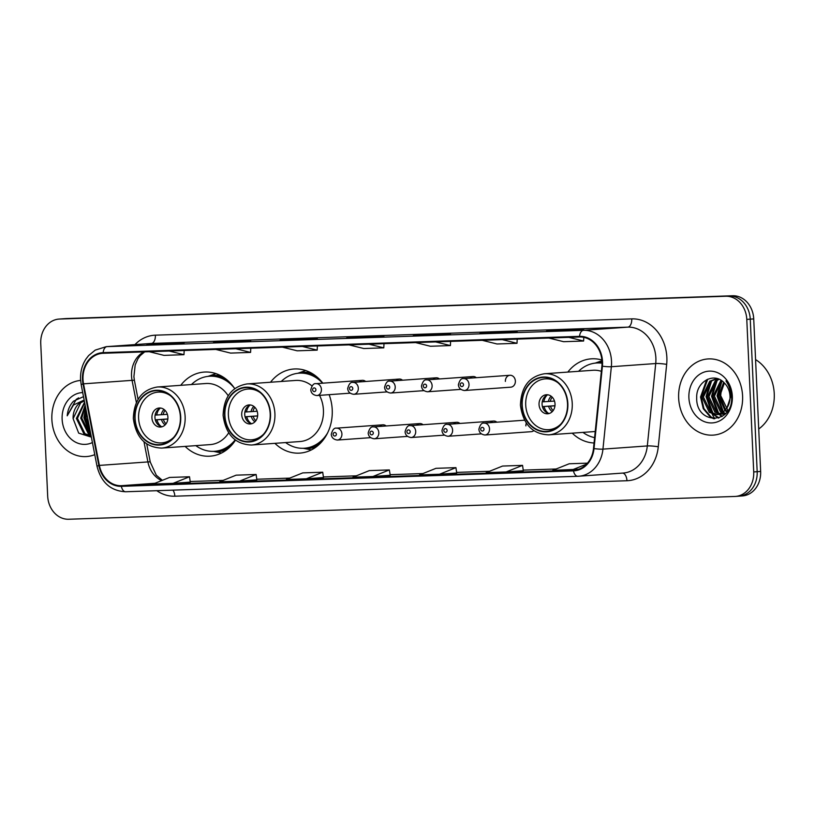 <?xml version="1.0" encoding="UTF-8"?>
<svg xmlns="http://www.w3.org/2000/svg" width="815" height="815" viewBox="0 0 815 815"><rect width="100%" height="100%" fill="white"/><g stroke="black" fill="none" stroke-linecap="round" stroke-linejoin="round"><path stroke-width="1.22" d="M572.242 433.162A42.156 35.32 -94.1 0 0 594.053 442.983M274.91 443.329A42.156 35.32 -94.1 0 0 299.94 453.099A42.156 35.32 -94.1 0 0 332.225 409.843A42.156 35.32 -94.1 0 0 329.138 394.674M185.127 446.406A42.156 35.32 -94.1 0 0 210.158 456.166A42.156 35.32 -94.1 0 0 235.484 440.141M524.524 420.204L484.09 423.107A5.97 5.002 85.9 0 1 489.52 428.884A5.97 5.002 85.9 0 1 484.945 435.006L531.309 431.675A5.97 5.002 -94.1 0 0 533.784 430.656M509.946 375.277L463.592 378.608A5.97 5.002 85.9 0 1 469.012 384.385A5.97 5.002 85.9 0 1 464.448 390.507L510.801 387.176A5.97 5.002 -94.1 0 0 515.375 381.053A5.97 5.002 -94.1 0 0 509.946 375.277A5.97 5.002 -94.1 0 0 505.382 381.4M322.822 383.172A42.156 35.32 -94.1 0 0 293.899 369.001A42.156 35.32 -94.1 0 0 270.519 382.245M601.888 359.996A42.156 35.32 -94.1 0 0 591.242 358.834A42.156 35.32 -94.1 0 0 567.851 372.068M234.73 388.633A42.156 35.32 -94.1 0 0 204.117 372.078A42.156 35.32 -94.1 0 0 180.736 385.322M386.137 425.97A5.97 5.002 -94.1 0 0 382.846 424.819A5.97 5.002 -94.1 0 0 379.759 426.428M423.036 424.717A5.97 5.002 -94.1 0 0 419.745 423.566A5.97 5.002 -94.1 0 0 416.659 425.175M459.945 423.454A5.97 5.002 -94.1 0 0 456.645 422.302A5.97 5.002 -94.1 0 0 453.558 423.912M496.844 422.19A5.97 5.002 -94.1 0 0 493.554 421.039A5.97 5.002 -94.1 0 0 490.457 422.649M526.317 423.138A5.97 5.002 -94.1 0 0 525.879 425.899M476.337 377.691A5.97 5.002 -94.1 0 0 473.046 376.54A5.97 5.002 -94.1 0 0 469.96 378.15M365.64 381.481A5.97 5.002 -94.1 0 0 362.349 380.33A5.97 5.002 -94.1 0 0 359.252 381.94M402.539 380.218A5.97 5.002 -94.1 0 0 399.248 379.067A5.97 5.002 -94.1 0 0 396.151 380.676M439.438 378.955A5.97 5.002 -94.1 0 0 436.147 377.803A5.97 5.002 -94.1 0 0 433.06 379.413M738.278 496.203A23.859 19.988 -94.1 0 0 738.91 496.172L742.373 495.928A23.859 19.988 -94.1 0 0 760.65 471.437L753.722 318.899A23.859 19.988 -94.1 0 0 732.654 295.753L66.585 318.543A23.859 19.988 -94.1 0 0 65.954 318.573L62.49 318.828A23.859 19.988 -94.1 0 1 63.112 318.797A23.859 19.988 -94.1 0 0 62.49 318.828L59.026 319.072A23.859 19.988 -94.1 0 0 40.75 343.563L47.678 496.101A23.859 19.988 -94.1 0 0 68.745 519.247L734.814 496.457A23.859 19.988 -94.1 0 0 735.436 496.427A23.859 19.988 -94.1 0 0 753.712 471.936L746.784 319.399A23.859 19.988 -94.1 0 0 725.727 296.252L59.648 319.042A23.859 19.988 -94.1 0 0 59.026 319.072M725.727 296.252L63.112 318.797L729.191 295.998A23.859 19.988 -94.1 0 1 750.248 319.154A23.859 19.988 -94.1 0 0 729.191 295.998L732.654 295.753M753.712 471.936L757.176 471.691L750.248 319.154L757.176 471.691A23.859 19.988 -94.1 0 1 738.91 496.172A23.859 19.988 -94.1 0 0 757.176 471.691L760.65 471.437M51.875 419.562A38.183 31.979 -94.1 0 0 86.584 456.553A38.183 31.979 -94.1 0 0 94.764 454.648A38.183 31.979 -94.1 0 1 86.584 456.553A38.183 31.979 -94.1 0 1 51.875 419.562A38.183 31.979 -94.1 0 1 80.614 380.432A38.183 31.979 -94.1 0 0 51.875 419.562M678.65 398.117A38.183 31.979 -94.1 0 0 713.349 435.108A38.183 31.979 -94.1 0 0 742.587 395.937A38.183 31.979 -94.1 0 0 707.889 358.946A38.183 31.979 -94.1 0 0 678.65 398.117A38.183 31.979 -94.1 0 0 713.349 435.108A38.183 31.979 -94.1 0 0 742.587 395.937A38.183 31.979 -94.1 0 0 707.889 358.946A38.183 31.979 -94.1 0 0 678.65 398.117M83.008 379.433A25.448 21.322 85.9 0 1 102.507 353.313A25.448 21.322 85.9 0 1 103.169 353.282L579.547 336.982A25.448 21.322 85.9 0 1 601.888 366.098L593.493 448.505A25.448 21.322 85.9 0 1 574.127 470.194A25.448 21.322 85.9 0 1 573.454 470.224L121.323 485.699A25.448 21.322 85.9 0 1 99.379 465.406L83.538 383.834A25.448 21.322 85.9 0 1 83.008 379.433M82.478 379.444A26.09 21.852 -94.1 0 0 83.018 383.957L98.86 465.538A26.09 21.852 -94.1 0 0 121.354 486.331L573.485 470.866A26.09 21.852 -94.1 0 0 594.023 448.596L602.417 366.19A26.09 21.852 -94.1 0 0 579.516 336.34L103.138 352.64A26.09 21.852 -94.1 0 0 82.478 379.444M566.435 330.472L583.764 329.229L563.786 329.912L546.457 331.155L566.435 330.472M563.817 330.564L563.786 329.912M499.829 332.754L517.158 331.511L497.181 332.194L479.852 333.437L499.829 332.754L479.923 333.437A6.367 3.474 88 0 0 479.852 333.437M497.211 332.846L497.181 332.194M433.223 335.036L450.552 333.793L413.236 335.719L433.223 335.036M430.595 335.118L430.575 334.476M166.79 344.154L184.129 342.901L146.812 344.837L166.79 344.154M164.172 344.236L164.141 343.594M233.406 341.872L250.735 340.629L230.747 341.312L213.418 342.555L233.406 341.872M230.777 341.964L230.747 341.312M300.012 339.59L317.341 338.347L297.353 339.03L280.024 340.273L300.012 339.59L280.095 340.273A6.367 3.474 88 0 0 280.024 340.273M297.383 339.682L297.353 339.03M366.618 337.308L383.947 336.065L363.959 336.748L346.63 338.001L366.618 337.308M363.989 337.4L363.959 336.748M506.146 471.946L523.312 470.713L522.547 465.365L502.56 466.058L486.168 472.629L506.146 471.946L522.547 465.365M587.472 463.144L569.176 463.776L552.774 470.347L578.752 469.236M306.328 478.782L323.484 477.549L322.72 472.211L302.742 472.894L286.35 479.464L306.328 478.782L322.72 472.211M239.722 481.064L256.878 479.831L256.114 474.483L236.136 475.165L219.744 481.747L239.722 481.064L256.114 474.483M173.116 483.336L190.272 482.113L189.508 476.765L169.53 477.447L153.128 484.029L173.116 483.336L189.508 476.765M439.54 474.228L456.706 472.995L455.942 467.647L435.954 468.33L419.562 474.911L439.54 474.228L455.942 467.647M372.934 476.5L390.263 475.257L389.336 469.929L369.348 470.612L352.956 477.183L372.934 476.5L389.336 469.929M348.993 344.867L363.806 348.535L383.784 347.852L383.997 343.665M368.981 344.185L383.784 347.852M282.387 347.149L297.2 350.817L317.178 350.134L317.392 345.947M302.375 346.467L317.178 350.134M215.781 349.421L230.594 353.099L250.572 352.416L250.786 348.229M235.759 348.738L250.572 352.416M149.176 351.703L163.988 355.371L183.966 354.688L184.18 350.501M169.153 351.021L183.966 354.688M415.599 342.585L430.412 346.263L450.4 345.57L450.603 341.393M435.587 341.903L450.4 345.57M482.205 340.313L497.018 343.981L517.005 343.298L517.209 339.111M502.193 339.621L517.005 343.298M548.821 338.031L563.623 341.699L583.611 341.016L583.795 337.339M568.799 337.349L583.611 341.016M572.762 469.664L586.606 464.112M90.221 431.227L85.035 417.82L86.217 410.648M89.874 429.474L86.115 417.738L86.645 412.838M90.923 434.884L88.214 433.478L80.705 418.136L85.157 405.157M90.811 434.283L89.293 433.397L81.785 418.054L85.361 406.227M91.137 435.964L83.884 433.794L76.365 418.441L84.566 402.141M91.117 435.872L84.964 433.712L77.456 418.36L84.679 402.732M84.281 400.695A17.981 15.067 -94.1 0 0 73.116 418.676L80.665 402.814L84.332 400.899M82.712 392.565A25.937 21.73 -94.1 0 0 62.123 419.216A25.937 21.73 -94.1 0 0 92.411 442.545M73.116 418.676L78.678 433.132L91.362 437.135M83.497 396.64L73.584 401.143C69.846 405.014 67.716 409.904 67.217 415.813L73.503 404.984L84.159 400.063M67.217 415.813L76.253 399.33L78.658 397.863M90.781 434.14L84.403 417.728L85.85 408.733M89.844 433.743L83.864 417.769L85.667 407.806M226.438 379.423A37.622 31.52 -94.1 0 0 211.37 376.102L209.211 376.255A37.622 31.52 -94.1 0 0 191.444 384.548M234.282 387.971A37.622 31.52 -94.1 0 0 209.211 376.255M228.18 395.744A30.624 25.652 -94.1 0 0 205.808 383.519L157.285 387.003A30.624 25.652 85.9 0 1 185.127 416.669A30.624 25.652 85.9 0 1 161.676 448.087L210.199 444.603A30.624 25.652 -94.1 0 0 228.669 432.846M135.096 418.441A27.048 22.657 -94.1 0 0 159.679 444.644A27.048 22.657 -94.1 0 0 180.39 416.893A27.048 22.657 -94.1 0 0 155.808 390.701A27.048 22.657 -94.1 0 0 135.096 418.441M195.834 445.632A37.622 31.52 -94.1 0 0 214.6 451.306A37.622 31.52 -94.1 0 0 235.158 439.886M214.6 451.306L216.759 451.153A37.622 31.52 -94.1 0 0 231.195 445.703M173.768 437.278A25.448 21.322 85.9 0 1 161.737 442.902A25.448 21.322 85.9 0 1 138.601 418.248A25.448 21.322 85.9 0 1 158.09 392.127A25.448 21.322 85.9 0 1 170.804 395.978M151.916 417.789A9.546 7.997 -94.1 0 0 160.596 427.04A9.546 7.997 -94.1 0 0 167.9 417.239A9.546 7.997 -94.1 0 0 159.231 407.999A9.546 7.997 -94.1 0 0 151.916 417.789M160.759 408.06A9.546 7.997 -94.1 0 0 154.952 417.565A9.546 7.997 -94.1 0 0 162.104 426.754M160.015 408.335A11.135 9.332 85.9 0 0 156.765 415.008L155.4 415.049A12.724 10.656 85.9 0 1 155.93 412.502M156.765 415.008L167.381 414.326M156.684 423.046A12.724 10.656 85.9 0 1 155.614 419.817L167.859 418.941M161.329 426.581A11.135 9.332 85.9 0 1 156.979 419.776L155.614 419.817M167.839 419.073L156.979 419.776M758.714 429.006A39.772 33.313 -94.1 0 0 774.25 393.706A39.772 33.313 -94.1 0 0 755.566 359.588M726.97 411.932L725.717 411.157M724.983 410.607L718.535 395.896L723.669 382.296M727.438 411.29L726.359 410.515M725.615 409.884L719.91 395.795L724.372 382.979M725.197 413.663L723.078 413.073M722.375 412.777L720.348 411.646L713.033 396.284L720.99 380.259M725.758 413.388L723.751 412.685M723.027 412.329L721.723 411.555L714.409 396.192L721.642 380.676M725.645 413.5L720.399 414.152M719.696 414.051L714.847 412.044L707.532 396.681L715.264 380.809L718.535 379.057M723.16 414.132L721.071 413.959M720.368 413.806L716.222 411.942L708.907 396.579L716.65 380.707L719.115 379.291M727.011 407.857A17.981 15.067 -94.1 0 0 730.006 396.202A17.981 15.067 -94.1 0 0 724.199 382.805C714.001 371.599 696.204 381.756 696.693 397.384C695.633 425.216 732.797 424.686 731.636 397.608L731.605 396.253C731.289 390.365 729.405 385.251 725.971 380.911C729.15 385.597 730.76 390.701 730.79 396.233L727.011 407.857L723.486 411.993L716.966 414.601L709.345 412.441L702.031 397.078L709.763 381.196L716.976 378.547M717.658 414.529L710.721 412.339L703.406 396.976L711.138 381.104L717.159 378.598M728.345 411.31L720.715 395.642L721.499 387.767M688.899 397.771A25.937 21.73 -94.1 0 0 711.79 422.934A25.937 21.73 -94.1 0 0 732.339 396.284A25.937 21.73 -94.1 0 0 709.447 371.12A25.937 21.73 -94.1 0 0 688.899 397.771M708.51 403.119A39.772 33.313 -94.1 0 0 710.507 410.169M712.076 413.867A39.772 33.313 -94.1 0 0 714.806 418.737M714.449 418.747L711.057 416.974L703.936 408.61L701.236 396.966L707.766 379.179M718.973 417.942L713.859 414.387M713.125 413.633L706.737 396.569L711.658 380.748M722.273 416.322L719.696 414.315M718.626 413.246L712.239 396.172L717.159 380.361M723.425 412.044L717.74 395.774L721.998 380.921M713.604 418.737L710.364 417.025L703.243 408.661L700.543 397.007L706.666 379.698M718.514 418.095L712.86 414.132M711.852 413.032L706.045 396.62L710.344 381.705M721.886 416.567L719.075 414.417M718.922 414.285L718.361 413.735M717.363 412.635L711.546 396.222L715.845 381.308M724.423 413.888L723.863 413.337M722.864 412.247L717.047 395.825L721.346 380.921M316.22 376.357A37.622 31.52 -94.1 0 0 301.163 373.026L298.993 373.178A37.622 31.52 -94.1 0 0 281.236 381.471M322.587 383.182A37.622 31.52 -94.1 0 0 298.993 373.178M311.962 385.903A30.624 25.652 -94.1 0 0 295.601 380.442L247.067 383.926A30.624 25.652 85.9 0 1 274.91 413.592A30.624 25.652 85.9 0 1 251.458 445.021L299.981 441.536A30.624 25.652 -94.1 0 0 323.433 410.108A30.624 25.652 -94.1 0 0 319.531 395.367M224.889 415.375A27.048 22.657 -94.1 0 0 249.472 441.577A27.048 22.657 -94.1 0 0 270.183 413.826A27.048 22.657 -94.1 0 0 245.6 387.624A27.048 22.657 -94.1 0 0 224.889 415.375M285.617 442.565A37.622 31.52 -94.1 0 0 304.382 448.23A37.622 31.52 -94.1 0 0 327.528 433.06M304.382 448.23L306.552 448.077A37.622 31.52 -94.1 0 0 320.988 442.637M263.561 434.201A25.448 21.322 85.9 0 1 251.519 439.825A25.448 21.322 85.9 0 1 228.383 415.171A25.448 21.322 85.9 0 1 247.872 389.05A25.448 21.322 85.9 0 1 260.586 392.901M241.709 414.713A9.546 7.997 -94.1 0 0 250.378 423.963A9.546 7.997 -94.1 0 0 257.693 414.173A9.546 7.997 -94.1 0 0 249.013 404.923A9.546 7.997 -94.1 0 0 241.709 414.713M250.541 404.984A9.546 7.997 -94.1 0 0 244.734 414.499A9.546 7.997 -94.1 0 0 251.886 423.678M249.808 405.259A11.135 9.332 85.9 0 0 246.548 411.932L245.193 411.983A12.724 10.656 85.9 0 1 245.712 409.425M246.548 411.932L257.173 411.249M246.466 419.98A12.724 10.656 85.9 0 1 245.407 416.75L257.642 415.874M251.122 423.515A11.135 9.332 85.9 0 1 246.762 416.699L245.407 416.75M257.632 415.996L246.762 416.699M602.041 362.838A37.622 31.52 -94.1 0 0 598.495 362.858L596.325 363.011A37.622 31.52 -94.1 0 0 578.568 371.304M602.041 363.215A37.622 31.52 -94.1 0 0 596.325 363.011M601.358 371.324A30.624 25.652 -94.1 0 0 592.933 370.275L544.41 373.759A30.624 25.652 85.9 0 1 572.242 403.425A30.624 25.652 85.9 0 1 548.79 434.843L595.225 431.512M522.221 405.198A27.048 22.657 -94.1 0 0 546.804 431.4A27.048 22.657 -94.1 0 0 567.515 403.649A27.048 22.657 -94.1 0 0 542.933 377.447A27.048 22.657 -94.1 0 0 522.221 405.198M582.959 432.388A37.622 31.52 -94.1 0 0 594.604 437.614M560.893 424.024A25.448 21.322 85.9 0 1 548.862 429.658A25.448 21.322 85.9 0 1 525.716 404.994A25.448 21.322 85.9 0 1 545.215 378.883A25.448 21.322 85.9 0 1 557.929 382.734M539.041 404.546A9.546 7.997 -94.1 0 0 547.721 413.786A9.546 7.997 -94.1 0 0 555.025 403.995A9.546 7.997 -94.1 0 0 546.345 394.745A9.546 7.997 -94.1 0 0 539.041 404.546M547.874 394.817A9.546 7.997 -94.1 0 0 542.077 404.322A9.546 7.997 -94.1 0 0 549.218 413.511M547.14 395.092A11.135 9.332 85.9 0 0 543.88 401.764L542.525 401.805A12.724 10.656 85.9 0 1 543.045 399.258M543.88 401.764L554.506 401.072M543.809 409.802A12.724 10.656 85.9 0 1 542.739 406.573L554.974 405.697M548.454 413.337A11.135 9.332 85.9 0 1 544.094 406.532L542.739 406.573M554.964 405.829L544.094 406.532M66.585 318.543L59.648 319.042M753.722 318.899L746.784 319.399M143.858 351.886A25.448 21.322 -94.1 0 0 131.531 375.949A25.448 21.322 -94.1 0 0 132.061 380.35L136.37 402.518M134.964 344.602A39.772 33.313 85.9 0 1 155.38 335.179L631.757 318.879A7.956 4.34 -92 0 1 627.784 327.141L151.407 343.441A31.816 26.651 -94.1 0 0 150.571 343.482L106.205 346.67A31.816 26.651 85.9 0 1 107.04 346.62A7.956 4.34 88 0 0 103.138 352.64M631.757 318.879A39.772 33.313 85.9 0 1 666.864 357.469A39.772 33.313 85.9 0 1 666.67 364.376L658.275 446.783A39.772 33.313 85.9 0 1 626.959 480.728L174.828 496.203A39.772 33.313 85.9 0 1 156.796 490.691M655.871 358.009A31.816 26.651 -94.1 0 0 627.784 327.141L583.418 330.32A31.816 26.651 85.9 0 1 611.352 366.719L602.947 449.126A31.816 26.651 85.9 0 1 578.742 476.245A31.816 26.651 85.9 0 1 577.906 476.286A7.956 4.34 88 0 1 577.815 476.286L623.108 473.057A31.816 26.651 -94.1 0 0 647.314 445.937L655.718 363.541A31.816 26.651 -94.1 0 0 655.871 358.009M106.205 346.67L95.233 350.114L88.631 355.564L85.932 359.089C82.06 365.13 80.278 371.915 80.553 379.444L81.184 384.731A7.956 0.621 -11 0 1 83.018 383.957M577.723 476.286L125.775 491.751A7.956 4.34 -92 0 1 125.683 491.761A7.956 4.34 -92 0 1 121.354 486.331M573.485 470.866A7.956 4.34 88 0 0 577.815 476.286L125.683 491.761C110.758 491.007 101.203 482.521 97.026 466.302A7.956 0.621 -11 0 1 98.86 465.538M594.023 448.596A7.956 0.886 5.8 0 0 602.947 449.126L647.314 445.937A7.956 0.886 -174.2 0 1 658.275 446.783M602.417 366.19A7.956 0.886 5.8 0 0 611.352 366.719L655.718 363.541A7.956 0.886 -174.2 0 1 666.67 364.376M579.516 336.34A7.956 4.34 -92 0 1 583.418 330.32L107.04 346.62L151.407 343.441A7.956 4.34 -92 0 0 155.38 335.179M172.943 490.141A7.956 4.34 -92 0 1 174.828 496.203M622.548 473.097A7.956 4.34 -92 0 1 626.959 480.728M573.454 470.224L574.789 470.133M83.538 383.834L132.061 380.35A14.313 1.11 169 0 1 134.424 380.503L138.071 399.33M99.379 465.406L147.902 461.922A25.448 21.322 -94.1 0 0 161.686 480.595M144 441.832L147.902 461.922A14.313 1.11 169 0 1 150.266 462.085L156.317 475.247L162.379 480.32M121.323 485.699L154.993 483.275M190.19 481.512L223.116 480.392L190.19 481.512M256.796 479.24L289.722 478.11L256.796 479.23M323.402 476.958L356.338 475.828L323.402 476.958M390.008 474.676L422.944 473.556L390.008 474.676M456.614 472.405L489.55 471.274L456.614 472.394M556.166 468.992L523.22 470.123L556.156 468.992M180.726 416.883A27.445 22.993 -94.1 0 0 156.5 390.263A27.445 22.993 -94.1 0 0 134.77 418.452A27.445 22.993 -94.1 0 0 158.986 445.082A27.445 22.993 -94.1 0 0 180.726 416.883M221.364 376A38.142 31.948 -94.1 0 0 208.304 376.336M213.693 451.357A38.142 31.948 -94.1 0 0 226.672 449.819M161.258 414.743A9.23 7.732 85.9 0 1 164.049 409.476M163.153 414.621A8.751 7.325 85.9 0 1 165.119 410.434M165.15 424.88A9.23 7.732 85.9 0 1 161.472 419.511M166.077 423.78A8.751 7.325 85.9 0 1 163.367 419.389M270.509 413.816A27.445 22.993 -94.1 0 0 246.293 387.186A27.445 22.993 -94.1 0 0 224.553 415.385A27.445 22.993 -94.1 0 0 248.779 442.005A27.445 22.993 -94.1 0 0 270.509 413.816M311.157 372.934A38.142 31.948 -94.1 0 0 298.096 373.26M303.475 448.281A38.142 31.948 -94.1 0 0 316.454 446.742M251.04 411.677A9.23 7.732 85.9 0 1 253.832 406.4M252.935 411.555A8.751 7.325 85.9 0 1 254.912 407.357M254.942 421.803A9.23 7.732 85.9 0 1 251.254 416.445M255.869 420.703A8.751 7.325 85.9 0 1 253.159 416.322M567.851 403.639A27.445 22.993 -94.1 0 0 543.625 377.019A27.445 22.993 -94.1 0 0 521.885 405.208A27.445 22.993 -94.1 0 0 546.111 431.838A27.445 22.993 -94.1 0 0 567.851 403.639M602.03 362.115A38.142 31.948 -94.1 0 0 595.429 363.093M548.373 401.5A9.23 7.732 85.9 0 1 551.174 396.233M550.278 401.377A8.751 7.325 85.9 0 1 552.244 397.19M552.275 411.636A9.23 7.732 85.9 0 1 548.587 406.267M553.202 410.536A8.751 7.325 85.9 0 1 550.492 406.145M321.416 389.438A5.97 5.002 85.9 0 1 316.841 395.56C313.123 395.051 311.096 393.146 310.78 389.845C311.982 385.261 313.724 383.203 315.986 383.661A5.97 5.002 85.9 0 1 321.416 389.438M312.583 389.825A1.987 1.671 -94.1 0 0 315.914 389.702A1.987 1.671 -94.1 0 0 312.583 389.825M358.315 388.174A5.97 5.002 85.9 0 1 353.751 394.297C350.022 393.788 347.995 391.883 347.679 388.582C348.881 383.997 350.623 381.94 352.895 382.398A5.97 5.002 85.9 0 1 358.315 388.174M349.482 388.561A1.987 1.671 -94.1 0 0 352.814 388.449A1.987 1.671 -94.1 0 0 349.482 388.561M395.214 386.911A5.97 5.002 85.9 0 1 390.65 393.034C386.921 392.524 384.904 390.619 384.578 387.319C385.78 382.734 387.522 380.676 389.794 381.135A5.97 5.002 85.9 0 1 395.214 386.911M386.392 387.298A1.987 1.671 -94.1 0 0 389.723 387.186A1.987 1.671 -94.1 0 0 386.392 387.298M432.113 385.648A5.97 5.002 85.9 0 1 427.549 391.771C423.82 391.261 421.803 389.356 421.477 386.055C422.679 381.471 424.421 379.413 426.693 379.872A5.97 5.002 85.9 0 1 432.113 385.648M423.291 386.035A1.987 1.671 -94.1 0 0 426.622 385.923A1.987 1.671 -94.1 0 0 423.291 386.035M460.19 384.772A1.987 1.671 -94.1 0 0 463.521 384.66A1.987 1.671 -94.1 0 0 460.19 384.772M382.846 424.819L336.493 428.15A5.97 5.002 85.9 0 1 341.913 433.937A5.97 5.002 85.9 0 1 337.349 440.049L370.53 437.665M336.412 434.201A1.987 1.671 -94.1 0 0 333.091 434.314A1.987 1.671 -94.1 0 0 336.412 434.201M419.745 423.566L373.392 426.887A5.97 5.002 85.9 0 1 378.812 432.673A5.97 5.002 85.9 0 1 374.248 438.786L407.439 436.402M373.321 432.938A1.987 1.671 -94.1 0 0 369.99 433.05A1.987 1.671 -94.1 0 0 373.321 432.938M456.645 422.302L410.291 425.624A5.97 5.002 85.9 0 1 415.711 431.41A5.97 5.002 85.9 0 1 411.147 437.533L444.338 435.149M410.22 431.675A1.987 1.671 -94.1 0 0 406.889 431.787A1.987 1.671 -94.1 0 0 410.22 431.675M493.554 421.039L447.19 424.36A5.97 5.002 85.9 0 1 452.61 430.147A5.97 5.002 85.9 0 1 448.046 436.27L481.237 433.886M447.119 430.412A1.987 1.671 -94.1 0 0 443.788 430.524A1.987 1.671 -94.1 0 0 447.119 430.412M484.018 429.148A1.987 1.671 -94.1 0 0 480.687 429.261A1.987 1.671 -94.1 0 0 484.018 429.148M81.184 384.731L97.026 466.302M735.436 496.427L738.91 496.172M146.741 443.961L150.266 462.085M134.424 380.503L133.905 376.673L135.188 364.906L137.918 358.783L140.231 355.625L144.703 351.856M366.648 337.308L346.701 337.991M233.436 341.872L213.489 342.555M166.831 344.144L146.883 344.827M433.254 335.036L413.307 335.719M566.476 330.472L546.529 331.155M157.285 387.003C142.014 389.662 134.027 400.155 133.324 418.472C135.962 437.563 145.406 447.435 161.676 448.087M158.09 392.127L163.56 391.73M161.737 442.902L167.207 442.504M213.408 451.367L221.609 452.987M208.029 376.367L215.904 373.596M723.842 414.102L722.467 414.203M718.341 414.499L716.966 414.601M247.067 383.926C231.796 386.595 223.809 397.078 223.106 415.406C225.745 434.487 235.199 444.358 251.458 445.021M247.872 389.05L253.343 388.663M251.519 439.825L256.99 439.438M303.2 448.291L311.391 449.911M297.811 373.29L305.686 370.519M544.41 373.759C529.129 376.418 521.142 386.911 520.439 405.228C523.077 424.32 532.531 434.191 548.79 434.843M545.215 378.883L550.675 378.486M548.862 429.658L554.322 429.261M595.144 363.123L601.959 360.719M350.032 393.176L316.841 395.56M362.349 380.33L315.986 383.661M386.931 391.913L353.751 394.297M399.248 379.067L352.895 382.398M423.831 390.65L390.65 393.034M436.147 377.803L389.794 381.135M460.74 389.387L427.549 391.771M473.046 376.54L426.693 379.872M464.448 390.507C460.72 389.998 458.702 388.103 458.387 384.792C459.589 380.208 461.321 378.15 463.592 378.608M336.493 428.15C334.221 427.692 332.479 429.76 331.277 434.344C331.583 437.624 333.6 439.53 337.349 440.049M373.392 426.887C371.12 426.428 369.378 428.496 368.176 433.081C368.482 436.361 370.499 438.266 374.248 438.786M410.291 425.624C408.02 425.165 406.278 427.233 405.075 431.818C405.381 435.098 407.398 437.003 411.147 437.533M447.19 424.36C444.919 423.902 443.187 425.97 441.985 430.554C442.28 433.835 444.297 435.74 448.046 436.27M484.09 423.107C481.818 422.639 480.086 424.707 478.884 429.291C479.179 432.571 481.207 434.477 484.945 435.006"/></g></svg>

